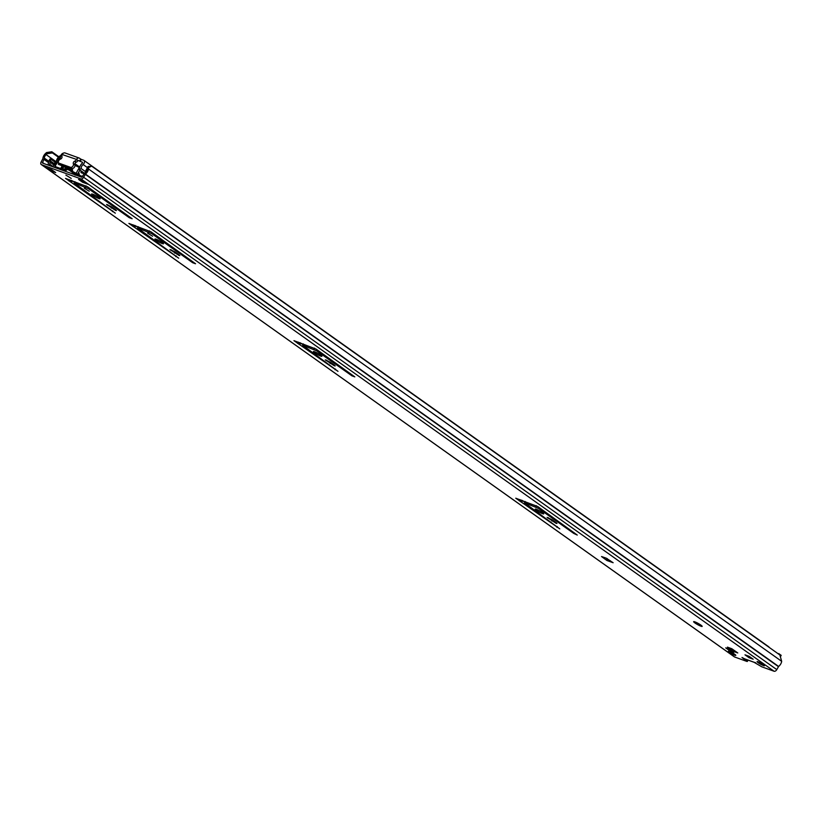 <?xml version="1.0" encoding="UTF-8"?>
<svg xmlns="http://www.w3.org/2000/svg" width="823" height="823" viewBox="0 0 823 823"><rect width="100%" height="100%" fill="white"/><g stroke="black" fill="none" stroke-linecap="round" stroke-linejoin="round"><path stroke-width="1.23" d="M694.838 621.849A4.876 0.658 29 0 1 699.653 624.297A4.876 0.658 29 0 1 702.163 626.396A4.876 0.658 29 0 1 700.97 626.21A4.876 0.658 29 0 1 696.155 623.762A4.876 0.658 29 0 1 693.645 621.663A4.876 0.658 29 0 1 694.838 621.849M556.153 523.346L547.089 517.379L552.223 519.817L556.081 522.564L556.996 523.469L556.153 523.346M536.401 509.314A4.876 0.658 29 0 1 541.215 511.762A4.876 0.658 29 0 1 543.725 513.85A4.876 0.658 29 0 1 542.532 513.675A4.876 0.658 29 0 1 537.717 511.227A4.876 0.658 29 0 1 535.207 509.128A4.876 0.658 29 0 1 536.401 509.314M559.794 528.88L515.774 498.213L537.779 506.567L577.252 535.063L573.744 533.397L538.551 508.398L524.498 502.802L559.794 528.88M334.344 365.793L325.27 359.826L330.414 362.264L334.272 365.011L335.187 365.916L334.344 365.793M314.581 351.76A4.876 0.658 29 0 1 319.406 354.209A4.876 0.658 29 0 1 321.916 356.308A4.876 0.658 29 0 1 320.723 356.122A4.876 0.658 29 0 1 315.909 353.674A4.876 0.658 29 0 1 313.388 351.575A4.876 0.658 29 0 1 314.581 351.76M337.986 371.327L293.955 340.66L315.97 349.014L354.816 376.883L351.935 375.844L316.732 350.845L302.689 345.249L337.986 371.327M758.086 661.774A4.249 0.566 29 0 1 762.283 663.904A4.249 0.566 29 0 1 764.474 665.735A4.249 0.566 29 0 1 763.435 665.57A4.249 0.566 29 0 1 759.238 663.441A4.249 0.566 29 0 1 757.047 661.62A4.249 0.566 29 0 1 758.086 661.774M729.415 651.415A4.249 0.566 29 0 1 733.612 653.544A4.249 0.566 29 0 1 735.803 655.375A4.249 0.566 29 0 1 734.764 655.211A4.249 0.566 29 0 1 730.567 653.081A4.249 0.566 29 0 1 728.376 651.26A4.249 0.566 29 0 1 729.415 651.415M178.972 255.439L169.908 249.472L175.042 251.91L178.9 254.646L179.815 255.562L178.972 255.439M156.144 239.226A4.876 0.658 29 0 1 160.969 241.674A4.876 0.658 29 0 1 163.479 243.762A4.876 0.658 29 0 1 162.285 243.587A4.876 0.658 29 0 1 157.471 241.139A4.876 0.658 29 0 1 154.961 239.04A4.876 0.658 29 0 1 156.144 239.226M147.636 233.176L152.594 236.252L147.636 233.176M178.704 258.185L128.892 223.414L150.897 231.757L195.535 263.751L192.654 262.712L151.658 233.588L137.616 228.002L178.704 258.185M115.601 210.421L106.537 204.454L111.671 206.892L115.529 209.639L116.444 210.554L115.601 210.421M92.773 194.207A4.876 0.658 29 0 1 97.598 196.656A4.876 0.658 29 0 1 100.108 198.755A4.876 0.658 29 0 1 98.914 198.569A4.876 0.658 29 0 1 94.089 196.121A4.876 0.658 29 0 1 91.579 194.022A4.876 0.658 29 0 1 92.773 194.207M84.255 188.158L89.223 191.234L84.255 188.158M115.323 213.178L65.511 178.396L87.526 186.749L132.164 218.733L129.283 217.694L88.287 188.58L74.235 182.984L115.323 213.178M65.891 175.114L71.21 178.406L65.891 175.114M54.03 164.939L54.009 164.744A1.574 0.998 125.4 0 1 54.267 163.684L50.306 160.866L51.119 159.395L49.977 158.973L49.154 160.454A3.457 2.191 -54.6 0 0 48.598 162.8L47.796 164.97M53.33 166.699L49.658 164.096L48.948 165.392M524.807 502.246L521.988 500.343M302.987 344.693L300.179 342.79M137.925 227.446L135.106 225.543M74.543 182.428L71.735 180.525M58.423 157.203L52.394 152.913L47.106 153.716L46.119 154.611A3.776 2.397 -54.6 0 0 44.329 158.119A2.356 1.492 125.4 0 1 43.938 159.374L42.385 163.016L81.796 177.254L84.121 173.89A2.356 1.492 125.4 0 1 85.026 172.82A3.776 2.397 -54.6 0 0 87.073 169.404L87.238 168.211L91.651 166.143L87.238 168.211M78.576 179.435L84.327 181.513L88.287 184.331L82.537 182.243L78.576 179.435M55.676 172.552L49.925 170.474L45.965 167.655L51.715 169.733L55.676 172.552M606.901 560.484L601.541 556.543L606.242 558.169L613.135 562.737L606.901 560.484A0.782 0.597 109.9 0 1 606.788 559.445L607.24 558.632M749.053 657.711L744.99 654.83L749.115 656.322L753.179 659.202L749.053 657.711L749.619 656.682M725.711 647.866L729.836 649.357L733.9 652.238L729.775 650.746L725.711 647.866M755.082 662.392L754.989 662.402A2.675 2.037 -70.1 0 1 754.177 662.34A2.675 2.037 -70.1 0 1 753.796 662.134L761.779 666.805L774.052 671.239A2.51 1.595 -54.6 0 0 776.799 669.613L778.62 666.445A5.658 3.59 -54.6 0 0 781.675 661.332L779.865 654.974L91.651 166.143M47.106 153.716L46.541 152.564L45.553 153.459A5.658 3.59 -54.6 0 0 42.868 158.705L41.15 161.915A2.51 1.595 -54.6 0 0 41.232 164.518A2.51 1.595 -54.6 0 0 41.479 164.651L80.891 178.889A2.51 1.595 -54.6 0 0 83.637 177.264L85.458 174.095A5.658 3.59 -54.6 0 0 88.514 168.982L88.689 167.789M734.188 656.682A2.51 1.595 -54.6 0 0 734.394 656.877A2.51 1.595 -54.6 0 0 734.641 657.001L746.914 661.435L742.007 657.495L744.681 658.853A2.675 2.037 109.9 0 0 745.062 659.048A2.675 2.037 109.9 0 0 745.473 659.13M737.768 652.948L733.355 651.353L727.419 647.135L731.822 648.73L737.768 652.948M58.865 156.761L51.828 151.761L52.394 152.913M46.541 152.564L51.828 151.761M71.406 182.48L72.311 180.844M74.235 182.984L74.955 181.688M85.366 187.006L86.014 185.833M88.287 188.58L88.802 187.654M134.787 227.498L135.692 225.862M137.616 228.002L138.336 226.706M148.737 232.014L149.385 230.841M151.658 233.588L152.173 232.672M729.775 650.746L730.351 649.717M734.96 650.952A2.356 1.492 125.4 0 1 733.355 651.353M82.537 182.243L83.174 181.101M51.828 169.816A2.356 1.492 125.4 0 1 49.925 170.474M49.658 164.096A2.675 1.697 -54.6 0 0 50.09 162.285L50.049 161.936A1.574 0.998 -54.6 0 1 50.306 160.866M51.119 159.395L55.079 162.203L54.267 163.684M299.85 344.744L300.765 343.109M302.689 345.249L303.399 343.952M313.81 349.271L314.458 348.088M316.732 350.845L317.246 349.919M521.669 502.297L522.574 500.662M524.498 502.802L525.218 501.505M535.619 506.824L536.277 505.641M538.551 508.398L539.055 507.472M777.077 652.999L778.486 654.007M778.723 653.596L781.192 655.355L780.492 656.61M755.699 662.813L754.609 662.422M84.532 173.303L79.368 169.631A6.1 3.868 125.4 0 1 82.465 162.995L82.567 162.285L79.584 161.102L80.716 159.065L79.574 158.253A2.747 2.088 -70.1 0 0 79.193 158.047A2.747 2.088 -70.1 0 0 76.518 159.405L76.385 159.652A2.356 1.492 -54.6 0 1 74.739 161.143A1.728 1.101 125.4 0 0 73.35 163.756A2.356 1.492 -54.6 0 1 72.794 166.308A2.356 1.492 -54.6 0 1 70.541 167.347L59.03 163.191A2.356 1.492 -54.6 0 1 58.803 163.067A2.356 1.492 -54.6 0 1 58.567 160.958A2.356 1.492 -54.6 0 1 60.48 159.106A1.728 1.101 125.4 0 0 61.972 156.535A2.356 1.492 -54.6 0 1 62.25 154.549L76.518 159.405M80.716 159.065L81.302 159.374L80.17 161.421M79.368 169.631L81.189 168.592A3.745 2.376 125.4 0 1 83.092 164.518A2.829 1.8 -54.6 0 0 83.977 160.392A2.829 1.8 -54.6 0 0 83.699 160.248L81.302 159.374M79.584 161.102L76.385 159.652M769.176 647.392A2.829 1.8 -54.6 0 0 768.723 646.765A2.829 1.8 -54.6 0 0 768.445 646.611M63.494 153.129A2.829 1.8 -54.6 0 0 60.645 156.411A3.745 2.376 125.4 0 1 58.155 160.269L58.351 161.72M85.386 171.565L81.189 168.592M65.439 153.15A2.747 2.088 109.9 0 0 65.048 152.944A2.747 2.088 109.9 0 0 62.383 154.302M60.089 163.952A2.356 1.492 -54.6 0 0 60.285 164.127A2.356 1.492 -54.6 0 0 60.521 164.25L72.023 168.406A2.356 1.492 -54.6 0 0 74.276 167.367A2.356 1.492 -54.6 0 0 74.842 164.816A1.728 1.101 125.4 0 1 76.22 162.203A2.356 1.492 -54.6 0 0 77.876 160.701M77.763 173.931L77.671 174.548L79.111 173.602L79.358 174.97A1.255 0.802 -54.6 0 0 79.718 175.433L82.681 176.503M60.49 157.162A3.611 2.294 -54.6 0 0 57.816 160.804A5.812 3.693 125.4 0 1 55.09 165.557L54.915 166.462L60.058 168.324A1.255 0.802 -54.6 0 0 60.727 168.231L61.169 167.995M90.005 166.678L90.839 165.876M60.902 155.444A5.504 3.487 -54.6 0 0 56.376 161.174A3.93 2.49 125.4 0 1 54.534 164.384A2.51 1.595 -54.6 0 0 53.33 166.966M74.039 173.766L73.268 174.178M60.871 169.703L62.589 168.89M77.671 174.548L77.907 175.855M72.98 171.884A20.431 2.747 29 0 1 74.163 172.449L75.839 173.684A29.278 3.93 29 0 1 75.397 173.602L76.066 174.065A30.276 4.064 -151 0 0 77.455 174.291L76.127 173.262A21.439 2.881 -151 0 0 72.29 171.39L72.98 171.884L72.794 171.277M79.553 167.604L79.327 167.481A21.439 2.881 -151 0 0 75.767 165.742L74.934 165.701M72.558 169.97A20.431 2.747 -151 0 0 63.731 166.853L63.042 166.369A21.439 2.881 29 0 1 72.64 169.836L72.105 170.793M72.043 171.019A29.278 3.93 29 0 1 66.365 168.725L67.023 169.199A30.276 4.064 29 0 0 72.136 171.277M65.84 169.682L66.488 170.145L65.233 169.929L66.365 168.725M65.233 169.929A29.278 3.93 29 0 1 64.379 169.548L62.425 168.201A20.431 2.747 29 0 1 62.815 168.211L62.126 167.717A21.439 2.881 -151 0 0 61.077 167.83L62.898 169.034A30.276 4.064 -151 0 0 65.891 170.392M72.074 170.865A29.278 3.93 29 0 1 67.404 169.013L67.743 168.406M62.126 167.717L63.196 167.81L62.815 168.211M63.196 167.81L63.731 166.853M66.488 170.145L67.023 169.199M62.517 167.326L63.042 166.369M77.557 174.209L79.893 170.001M81.179 170.917L84.419 173.447M78.627 173.92L78.895 171.904M85.736 172.151A3.549 2.253 125.4 0 1 85.355 171.451L88.082 166.513A3.179 2.016 125.4 0 1 89.172 166.38A4.084 2.592 125.4 0 1 89.635 166.884M81.086 171.081L80.973 171.904A1.42 0.895 125.4 0 0 81.24 172.717A1.42 0.895 125.4 0 0 81.384 172.789L84.172 173.797M89.779 166.812L89.172 166.38M62.62 165.032L62.435 165.197A1.42 0.895 125.4 0 1 61.344 165.546L58.33 164.178A5.185 3.292 125.4 0 1 58.639 163.129L58.7 162.985M55.779 166.781A1.543 0.977 125.4 0 1 55.604 165.495M65.13 167.12L71.519 169.497M68.834 168.797L67.404 169.013M72.249 169.826L68.669 169.085M75.119 175.176L74.482 174.322A7.777 1.039 29 0 1 74.019 173.55A7.777 1.039 29 0 1 75.551 173.715M76.878 174.219A7.777 1.039 29 0 1 77.671 174.569M551.863 521.031L552.449 519.982M556.873 527.306L557.264 526.576M573.744 533.397L574.145 532.676M330.054 363.478L330.64 362.429M335.054 369.753L335.455 369.033M351.935 375.844L352.337 375.123M174.682 253.124L175.268 252.064M175.783 256.611L176.173 255.891M192.654 262.712L193.055 261.992M111.311 208.106L111.897 207.057M112.401 211.604L112.802 210.883M129.283 217.694L129.684 216.974M774.052 671.239L80.891 178.889M734.641 657.001L41.479 164.651M744.681 658.853L753.796 662.134M56.231 161.792L46.119 154.611L45.553 153.459M87.073 169.404L88.514 168.982L781.675 661.332M778.62 666.445L85.458 174.095M778.435 666.661L85.273 174.311M776.799 669.613L83.637 177.264M48.783 161.277L44.329 158.119M48.588 162.676L43.938 159.374M44.175 163.664L42.302 162.337M69.05 181.091L69.76 179.815M70.336 181.883L71.2 180.33M107.443 205.369L107.792 204.742M132.421 226.109L133.131 224.823M133.717 226.901L134.571 225.348M170.824 250.387L171.163 249.76M746.883 661.075L747.521 659.933M610.296 560.72L606.788 559.445M53.968 165.042L50.09 162.285M54.009 164.744L50.049 161.936M297.494 343.356L298.204 342.07M298.78 344.148L299.644 342.594M326.186 360.741L326.536 360.114M519.303 500.909L520.013 499.623M520.599 501.701L521.463 500.147M548.005 518.295L548.344 517.667M79.708 167.069L74.862 163.623M87.464 167.625L83.092 164.518M78.051 166.853L74.739 164.497M76.22 162.203L74.739 161.143M74.842 164.816L73.35 163.756M72.023 168.406L70.541 167.347M60.521 164.25L59.03 163.191M74.533 172.635L74.019 173.55L69.173 170.114M60.727 168.231L60.809 169.672M74.235 173.159L70.943 170.824M79.358 174.97L77.979 175.875M76.127 173.262L79.327 167.481M65.593 167.357L64.379 169.548M62.641 165.012L61.077 167.83L62.63 165.012M80.973 171.904L83.092 173.406M58.33 164.178L59.133 164.744M61.972 165.495L58.639 163.129M68.319 168.612L68 169.188M74.482 174.322L75.294 174.908M734.394 656.877L41.232 164.518M745.062 659.048L754.177 662.34M748.056 660.128L747.294 661.497M88.051 184.208L84.203 181.472M768.723 646.765L83.977 160.392M65.048 152.944L79.193 158.047M60.285 164.127L58.803 163.067M77.578 174.27L79.934 170.032M75.366 173.581L76.025 174.054M72.218 171.349L72.908 171.842"/></g></svg>
